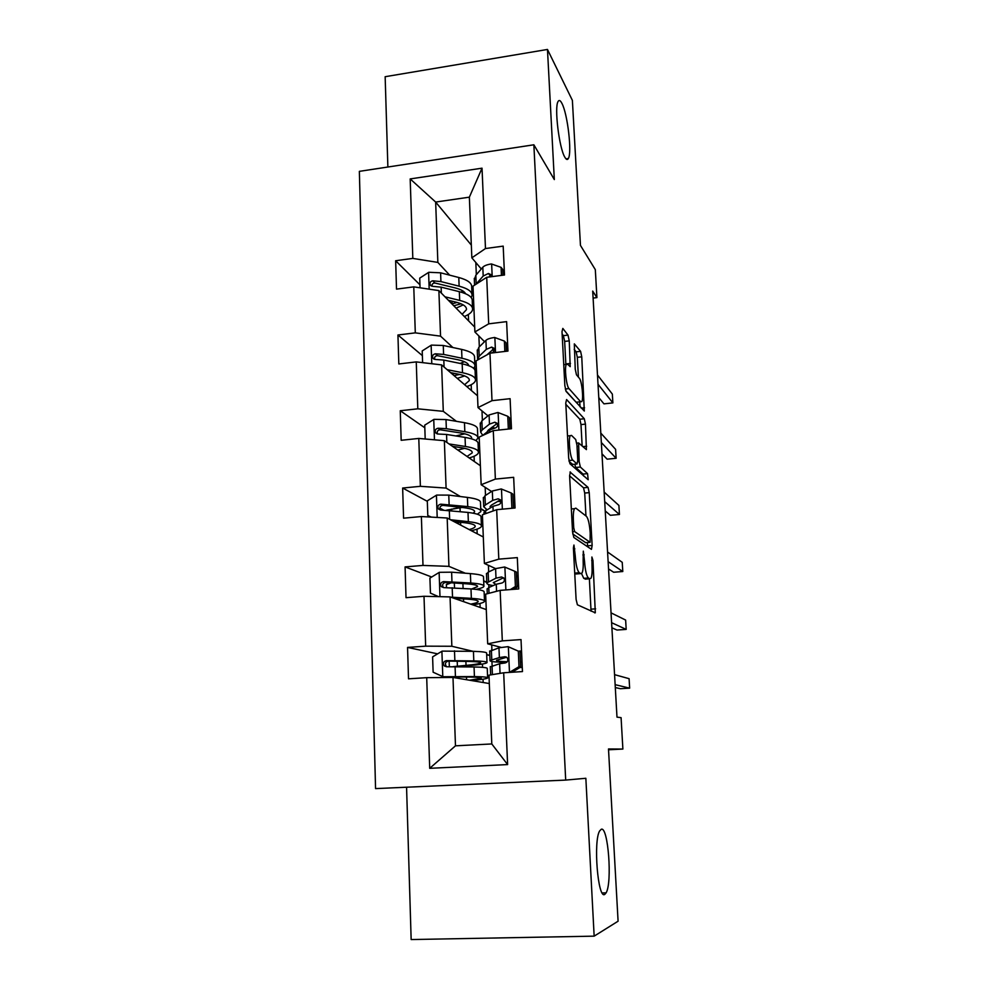 <?xml version="1.0" encoding="UTF-8"?>
<svg xmlns="http://www.w3.org/2000/svg" width="989" height="989" viewBox="0 0 989 989"><rect width="100%" height="100%" fill="white"/><g stroke="black" fill="none" stroke-linecap="round" stroke-linejoin="round"><path stroke-width="1.48" d="M573.941 545.05L573.397 547.943L576.105 599.433L577.403 604.798L595.304 612.809L592.967 560.479L591.892 557.005L592.015 565.893C592.3 571.963 591.954 576.055 590.989 578.182L589.827 578.775L588.406 577.959C586.502 576.006 585.204 570.43 584.524 561.245L583.312 551.145L583.151 560.404C583.436 566.561 583.065 570.752 582.064 572.952L580.79 573.595L579.282 572.73C577.255 570.678 575.895 564.929 575.202 555.472L573.941 545.05M564.806 157.14C566.24 159.699 567.426 160.156 568.341 158.524C572.161 152.924 567.612 113.71 561.888 103.313C560.355 100.359 559.094 99.741 558.105 101.459C554.149 106.96 559.131 148.004 564.806 157.14M604.786 894.377L606.109 892.857C612.475 882.571 608.111 825.926 601.25 829.276L599.668 830.908C593.165 840.749 597.9 899.829 604.786 894.377M569.256 340.859L568.007 335.11L562.828 328.422L562.012 331.624L564.855 385.685L566.153 391.459L584.301 411.041L581.755 356.819L580.592 351.33L574.312 343.863L575.252 369.231L576.463 374.806L579.369 378.28C581.816 380.728 583.72 398.752 581.829 401.583L580.642 401.744L568.984 388.59C566.363 386.217 564.299 367.401 566.326 364.409L567.686 364.298L570.196 366.659L569.256 340.859L564.657 341.403L563.396 335.654L562.148 334.072M406.566 787.219L411.152 939.55L594.154 936.15L618.088 921.204L608.495 748.957L622.885 749.056L621.08 717.643L616.988 717.136L592.708 291.1L596.923 297.602L595.316 269.638L580.456 245.408L572.384 100.371L547.473 49.45L385.154 76.709L387.873 167.017M594.154 936.15L585.847 778.281L565.696 780.086L533.862 144.79L554.322 179.565L547.473 49.45M570.393 471.988L569.602 475.808L572.557 531.971L573.843 537.472L591.459 549.352L592.139 545.458L589.234 492.633L588.059 487.392L569.998 472.025M568.675 458.13L565.77 403.03L566.573 399.531L584.289 418.755L585.463 424.12L586.403 449.624L578.614 442.961L579.146 461.603L580.358 467.043L587.565 473.644L588.195 479.764L569.961 463.767L568.675 458.13M565.696 780.086L375.56 788.604L359.353 171.357L533.862 144.79M419.966 284.832L395.649 260.737L396.515 289.122L413.773 286.872L415.293 332.86L397.937 334.999L398.827 363.952L416.258 361.9L417.803 408.816L400.261 410.744L401.175 440.29L418.792 438.436L420.374 486.316L402.647 488.034L403.574 518.174L421.376 516.555L422.995 565.424L405.082 566.907L406.022 597.677L424.009 596.28L425.666 646.163L407.555 647.412L408.519 678.825L426.704 677.663L429.708 768.317L507.617 764.584L491.793 743.951L488.974 675.166L503.685 672.78L522.464 671.58L521.018 639.586L502.313 640.872L487.688 643.814L485.648 594.166L500.15 590.371L518.718 588.937L517.309 557.611L498.802 559.144L484.387 563.446L482.397 514.812L496.676 509.681L515.059 508L513.662 477.316L495.365 479.084L481.161 484.721L479.195 437.064L493.288 430.635L511.461 428.732L510.101 398.678L492.003 400.669L477.996 407.579L476.08 360.861L489.963 353.197L507.95 351.083L506.615 321.635L488.702 323.836L474.893 331.958L473.014 286.167L486.712 277.316L504.501 274.991L503.191 246.125L485.475 248.536L471.852 257.832L469.355 197.17L435.654 202.053L437.855 262.406L449.674 275.152M395.649 260.737L412.821 258.401L410.188 178.922L482.026 168.179L485.475 248.536M486.712 277.316L488.702 323.836M489.963 353.197L492.003 400.669M493.288 430.635L495.365 479.084M496.676 509.681L498.802 559.144M500.15 590.371L502.313 640.872M503.685 672.78L507.617 764.584M452.9 347.535L440.55 336.149L438.881 290.593L474.695 327.087M474.46 367.413L476.414 369.218M478.874 335.976L479.331 346.842M493.993 351.219L492.448 349.661M484.548 341.7L474.893 331.958M438.881 290.593L413.773 286.872M440.55 336.149L415.293 332.86M456.411 421.326L443.295 411.35L441.601 364.892L477.502 395.785M477.897 437.633L479.269 438.683M481.989 410.905L482.385 420.412M487.948 415.862L477.996 407.579M441.601 364.892L416.258 361.9M443.295 411.35L417.803 408.816M460.392 496.54L446.088 488.084L444.358 440.686L480.382 465.732M480.728 508.569L485.092 511.165M485.166 487.33L485.5 495.415M486.081 509.434L486.131 510.497M491.558 491.496L481.161 484.721M444.358 440.686L418.792 438.436M446.088 488.084L420.374 486.316M465.337 573.224L448.944 566.363L447.176 518.001L483.3 536.99M483.683 580.889L486.811 582.212M488.405 565.3L488.677 571.914M510.299 589.592L515.405 586.489L514.725 571.259L504.625 566.994L495.6 568.613L484.387 563.446M447.176 518.001L421.376 516.555M448.944 566.363L422.995 565.424M473.014 651.318L451.849 646.262L450.057 596.911L486.279 609.583M486.687 654.582L489.827 655.336M491.706 644.877L491.916 649.958M501.064 647.375L487.688 643.814M450.057 596.911L424.009 596.28M451.849 646.262L425.666 646.163M429.708 768.317L455.484 745.83L452.987 677.44L489.32 683.547M452.987 677.44L426.704 677.663M593.116 298.085L596.923 297.602M608.544 749.773L622.885 749.056M455.484 745.83L491.793 743.951M472.161 299.432L473.62 301.002M475.833 262.518L476.327 274.682M471.32 245.087L435.654 202.053L410.188 178.922M481.297 268.959L471.852 257.832M488.875 587.503L488.751 584.623M492.126 665.77L491.941 661.517M482.026 168.179L469.355 197.17M437.855 262.406L412.821 258.401M483.164 682.509L483.04 679.208M482.558 667.328L482.422 664.039M489.839 655.472L486.687 654.73M437.608 653.853L407.555 647.412M521.537 650.96L518.953 651.133M518.137 576.055L516.579 576.179M486.823 582.434L483.683 581.124M448.474 583.362L446.039 582.434M431.699 577.007L405.082 566.907M480.147 607.431L479.986 603.463M479.442 589.864L479.393 588.591M461.801 507.444L453.283 508.816M484.87 511.325L480.741 508.89M443.443 510.027L439.808 508.062M427.31 501.324L402.647 488.034M477.18 533.776L476.995 529.164M479.282 439.079L477.885 438.016M424.813 427.78L400.261 410.744M474.275 461.492L474.065 456.263M476.438 369.688L474.275 367.698M422.365 355.632L397.937 334.999M471.419 390.544L471.184 384.721M473.644 301.546L472.272 300.075M468.613 320.893L468.353 314.502M576.859 573.917L574.72 573.249M581.532 573.595L583.745 578.33L588.406 577.959M585.958 579.084L583.745 578.33M591.051 611.177L589.382 578.812M585.958 515.961L584.709 493.054L583.535 487.812L569.602 475.87M587.614 546.756L587.404 542.528M573.731 527.718L574.634 531.563L590.099 542.306L590.21 533.046C589.555 524.182 588.294 518.607 586.428 516.32L575.845 508.148L574.436 508.692C573.459 510.781 573.101 514.824 573.373 520.82L573.731 527.718L572.334 527.842M585.711 542.677L572.742 533.973M565.844 404.303L579.814 419.225L584.289 418.755M582.15 445.915L580.988 424.59L579.814 419.225M574.733 464.212L575.746 467.488L583.053 474.077L587.565 473.644M583.695 476.08L583.053 474.077M571.518 435.395L570.245 435.692C568.106 438.869 570.171 458.315 572.829 460.145L577.032 463.989L577.774 460.33L576.946 445.075L575.722 439.549L571.518 435.395M572.755 464.41L569.108 461.504M565.869 364.471L564.657 341.403M577.316 402.103L576.13 402.226L565.745 390.704M578.404 377.13L577.329 357.326L576.142 351.849L574.176 349.352M580.024 406.838L579.752 401.831M486.996 662.309L486.637 653.296C487.107 652.283 482.706 651.627 473.434 651.331L442.145 651.121L432.601 656.881L433.12 672.211L443.047 676.723L474.423 676.575C483.72 676.711 488.133 677.181 487.639 677.997C486.576 678.813 481.161 679.666 471.407 680.531M443.047 676.723L470.183 677.082C477.947 677.193 481.631 677.589 481.235 678.269L469.503 680.209M458.068 666.685L469.392 665.622C479.974 664.657 485.846 663.668 487.021 662.655C487.49 661.728 483.089 661.134 473.805 660.912L446.336 660.627C443.393 661.493 442.689 663.236 444.185 665.869L446.546 666.771L474.052 666.969C483.337 667.155 487.738 667.699 487.256 668.589L487.626 677.688M453.11 666.623L466.042 665.387L465.893 661.394M444.185 665.869L446.212 666.252C444.704 663.52 445.47 661.789 448.524 661.072L469.577 661.468C477.328 661.653 481.013 662.148 480.617 662.927C479.665 663.755 474.807 664.571 466.042 665.387M509.409 672.409L519.002 666.685L518.31 651.133L508.099 646.645L498.963 647.807L489.666 651.368M508.099 646.645L518.31 651.133M520.016 652.307L521.586 652.27M519.002 666.685L520.684 667.068L519.979 651.59M520.684 667.068L512.005 672.248M490.309 666.895L499.643 663.73L505.231 662.951C507.79 662.086 508.445 660.355 507.221 657.747L504.959 656.745L499.383 657.561L490.037 660.504C489.728 661.616 495.291 662.21 506.739 662.309M520.461 662.111L522.031 662.061M522.019 661.579L520.437 661.629M507.295 661.715C499.779 661.542 496.194 661.06 496.54 660.256L506.689 657.24M615.306 687.54L620.363 688.703L629.647 688.159L615.133 684.66M629.647 688.159L629.091 678.677L614.565 674.659M519.88 667.55L522.279 667.476M450.724 597.146L471.357 598.357C480.58 598.963 484.969 599.989 484.511 601.436C483.757 602.635 479.838 603.772 472.742 604.848M454.149 598.345L467.167 599.111C474.868 599.618 478.54 600.471 478.169 601.683C477.675 602.511 475.19 603.339 470.715 604.131M438.473 596.627L430.438 593.116L429.918 578.095L439.363 572.31L451.614 572.186L470.393 573.608C479.591 574.362 483.967 575.561 483.522 577.205L483.881 585.797M451.318 582.756L446.385 584.672M476.006 589.37C480.741 588.406 483.374 587.417 483.905 586.403C484.35 584.833 479.974 583.695 470.752 582.991L443.505 581.606C440.698 582.385 439.944 584.054 441.255 586.613L443.727 587.627L470.987 588.925C480.209 589.592 484.585 590.693 484.14 592.213L484.499 600.879M441.255 586.613L443.27 587.355C441.959 584.672 442.763 583.04 445.693 582.434L466.585 583.807C474.263 584.388 477.922 585.327 477.563 586.638L471.629 588.974M453.976 521.574L464.224 522.674C471.852 523.552 475.499 524.85 475.153 526.568C474.757 527.619 472.779 528.621 469.206 529.585M450.49 519.744L468.353 521.66C477.514 522.724 481.878 524.294 481.445 526.346C480.802 527.916 477.427 529.362 471.308 530.685M430.932 517.086L427.804 515.603L427.297 500.867L436.656 495.069L448.771 495.118L467.401 497.405C476.537 498.617 480.889 500.335 480.481 502.585L480.815 510.769M461.987 507.468L446.731 510.101M427.804 515.603L431.439 517.123M477.341 514.206L480.852 511.597C481.26 509.422 476.908 507.753 467.76 506.603L440.748 504.167C438.04 504.872 437.262 506.467 438.411 508.952L440.958 510.064L467.995 512.426C477.143 513.551 481.495 515.17 481.074 517.309L481.42 525.567M460.689 525.11L460.577 522.279L456.461 522.884M438.411 508.952L440.414 510.015C439.264 507.419 440.105 505.861 442.924 505.354L463.643 507.654C471.271 508.606 474.905 509.99 474.572 511.808L473.224 513.192M516.604 576.624L518.162 576.599M487.107 589.382L488.789 587.54L496.268 584.227L501.782 583.053C504.229 582.212 504.922 580.543 503.871 578.033L501.522 576.983L496.008 578.169L495.6 568.613L488.146 572.174L486.477 574.164M515.405 586.489L517.086 587.231L516.394 572.062L514.725 571.259M517.086 587.231L513.612 589.333M496.008 578.169L486.835 582.855C486.44 583.98 488.554 584.895 493.19 585.587M517.049 586.576L518.619 586.551M518.582 585.735L517.012 585.76M495.86 584.4L493.276 582.645L503.438 577.836L501.522 576.983M611.894 627.792L616.988 630.042L626.185 629.4L611.61 622.699M626.185 629.4L625.641 620.066L611.041 612.859M511.165 508.358L511.882 507.913L511.202 492.992L501.225 488.949L492.312 491.001L484.981 495.761L483.361 498.456M497.615 501.299L501.04 501.769M513.254 502.375L514.799 502.375M513.514 508.136L512.883 494.129L511.202 492.992M483.98 513.378L485.599 510.819L492.955 506.306L498.394 504.773C500.755 503.945 501.472 502.313 500.545 499.915L498.147 498.815L492.707 500.372L485.364 504.983L483.695 506.714L487.181 509.854M490.482 507.827L490.074 506.553L491.484 505.095L500.063 500.051L498.147 498.815M608.544 568.947L613.65 572.248L622.786 571.518L608.136 561.69M622.786 571.518L622.242 562.321L607.58 552.01M452.529 446.36L461.319 447.708C468.897 448.957 472.532 450.675 472.21 452.888L467.031 456.448M449.068 443.95L465.411 446.472C474.485 447.968 478.837 450.044 478.441 452.69C477.86 454.606 474.782 456.362 469.182 457.944M425.196 439.005L424.726 425.159L433.986 419.348L446.002 419.571L464.471 422.686C473.533 424.318 477.872 426.556 477.489 429.387L477.811 437.163M464.855 433.812L455.83 435.939M475.907 440.587L477.848 438.226C478.243 435.469 473.904 433.293 464.83 431.699L446.336 428.682L438.04 428.237C435.42 428.892 434.628 430.425 435.642 432.823L438.251 434.035L446.546 434.455L465.053 437.41C474.127 438.968 478.466 441.106 478.083 443.826L478.404 451.676M457.82 450.044L464.682 448.326M454.235 446.632L453.172 446.818M437.472 433.973C436.73 431.513 437.633 430.116 440.204 429.782L460.75 432.984C468.316 434.295 471.951 436.112 471.629 438.411L471.493 438.807M450.588 372.63L458.488 374.188C466.004 375.783 469.614 377.909 469.318 380.592L464.62 384.696M447.139 369.663L462.518 372.729C471.53 374.646 475.857 377.217 475.486 380.431C474.955 382.681 472.062 384.733 466.796 386.575M422.612 362.642L422.204 350.922L431.377 345.099L443.27 345.482L461.603 349.389C470.591 351.441 474.905 354.161 474.559 357.561L474.856 364.953M464.422 361.69L460.169 363.433M473.694 368.403L474.905 366.239C475.264 362.914 470.949 360.243 461.95 358.241L443.604 354.421L435.383 353.802C432.848 354.408 432.032 355.879 432.947 358.216L435.58 359.477L443.814 360.083L462.172 363.841C471.172 365.819 475.499 368.44 475.128 371.728L475.437 379.195M457.277 378.391L464.62 375.907M459.662 374.435L454.05 375.61M452.208 374.015L454.853 373.471M434.653 359.378C434.258 357.103 435.222 355.879 437.534 355.681L457.919 359.749C464.706 361.22 468.329 363.198 468.774 365.67M448.413 300.31L455.694 302.065C463.161 303.994 466.746 306.528 466.474 309.656L462.123 314.279M444.988 296.811L459.687 300.396C468.625 302.721 472.927 305.762 472.594 309.52C472.099 312.104 469.342 314.428 464.311 316.517M420.065 287.799L419.732 278.119L428.806 272.272L440.599 272.816L458.785 277.501C467.71 279.949 472 283.138 471.679 287.07L471.963 294.104M462.889 290.951L461.047 292.138M471.221 297.578L472.025 295.587C472.359 291.718 468.057 288.59 459.131 286.18L440.921 281.593L432.774 280.802C430.314 281.37 429.498 282.78 430.302 285.042L432.972 286.365L441.131 287.144L459.341 291.681C468.279 294.054 472.581 297.145 472.248 300.977L472.532 308.074M456.114 308.148L463.235 304.909M461.059 303.796L453.778 305.774M451.948 303.907L452.146 301.212M431.946 286.241C431.834 284.164 432.823 283.089 434.925 283.015L455.15 287.898C460.899 289.394 464.385 291.335 465.596 293.733M457.103 302.436L452.245 303.833M508.334 429.065L507.765 416.282L497.887 412.462L489.085 414.935L481.866 420.832L480.295 424.207M491.879 427.297L494.933 428.076M509.941 428.892L509.434 417.741L507.765 416.282M482.583 435.519L489.716 429.931L495.093 428.052C497.356 427.211 498.085 425.641 497.282 423.329L494.834 422.216L489.468 424.12L482.249 429.869L480.617 432.057L482.756 435.383M486.897 432.144L488.319 430.091L496.75 423.799L494.834 422.216M605.243 510.967L610.374 515.294L619.435 514.49L604.712 501.646M619.435 514.49L618.904 505.428L604.168 492.102M504.847 351.441L504.39 341.081L494.611 337.472C490.297 338.065 487.392 339.017 485.92 340.352L478.824 347.337L477.291 351.379M506.442 351.256L506.059 342.862L504.39 341.081M490.779 353.098L491.842 352.838C494.03 351.997 494.784 350.465 494.067 348.239L491.595 347.114L486.304 349.352L479.195 356.213L477.613 360.008M601.992 453.852L607.147 459.168L616.135 458.29L601.337 442.503M616.135 458.29L615.603 449.352L600.805 433.12M487.49 354.371L493.499 349.043L491.595 347.114M486.452 355.138L489.32 353.555M501.435 275.387L501.077 267.364L491.409 263.939C487.132 264.595 484.264 265.682 482.817 267.215L475.833 275.263L474.349 279.924M503.005 275.177L502.746 269.441L501.077 267.364M491.088 276.747L490.915 274.596L488.418 273.483L483.188 276.042L475.932 284.288M598.778 397.59L603.958 403.858L612.871 402.894L598.024 384.276M612.871 402.894L612.352 394.092L597.492 375.029M488.739 277.056L490.321 275.746L488.418 273.483M573.793 555.583L575.202 555.472M574.72 573.101L579.282 572.73M576.018 573.979L580.79 573.595M582.855 554.953L584.178 554.841M583.201 561.356L584.524 561.245M585.191 579.146L589.827 578.775M591.719 560.578L592.967 560.479M591.039 609.187L595.625 608.841M573.447 548.994L574.844 548.87M583.535 487.812L588.059 487.392M584.709 493.054L589.234 492.633M587.59 545.841L592.139 545.458M572.544 531.748L574.634 531.563M585.525 542.689L590.099 542.306M571.976 520.943L573.373 520.82M580.988 424.59L585.463 424.12M582.867 446.62L586.675 446.237M577.032 446.546L578.33 446.41M577.799 461.739L579.146 461.603M575.746 467.488L580.358 467.043M568.922 460.528L572.829 460.145M572.359 464.447L577.032 463.989M565.844 363.952L570.468 363.42M565.275 388.998L568.984 388.59M576.13 402.226L580.642 401.744M576.142 351.849L580.592 351.33M577.329 357.326L581.755 356.819M581.198 408.136L584.561 407.777M563.396 335.654L568.007 335.11M441.898 651.269L442.788 676.612M474.052 666.969L474.423 676.575M466.585 679.727L466.487 677.045M457.858 678.256L457.808 676.946M457.4 666.153L457.227 661.208M473.434 651.331L473.805 660.912M455.076 666.635L455.435 676.352M454.495 650.824L454.853 660.504M448.524 661.072L446.336 660.627M509.471 672.372L508.358 646.757M491.78 659.725L491.372 650.119M492.398 674.609L492.028 665.795M499.383 657.561L498.963 647.807M500.051 673.361L499.643 663.73M506.529 657.129L504.959 656.745M439.128 572.458L439.981 596.664M470.987 588.925L471.357 598.357M463.606 601.646L463.507 598.901M454.507 587.849L454.322 582.954M463.099 588.406L462.914 583.547M470.393 573.608L470.752 582.991M452.183 587.689L452.529 597.22M451.614 572.186L451.961 581.68M445.693 582.434L443.505 581.606M436.421 495.217L437.2 517.445M467.995 512.426L468.353 521.66M451.639 510.571L451.59 509.075M460.169 511.548L460.021 507.79M467.401 497.405L467.76 506.603M449.327 510.312L449.661 519.312M448.771 495.118L449.117 504.427M442.924 505.354L440.748 504.167M505.874 589.926L504.885 567.105M488.541 581.581L488.146 572.174M489.023 593.276L488.789 587.54M496.565 591.311L496.268 584.227M502.35 509.162L501.472 489.048M485.364 504.983L484.981 495.761M485.723 513.612L485.599 510.819M492.707 500.372L492.312 491.001M493.152 510.942L492.955 506.306M433.751 419.484L434.468 439.821M465.053 437.41L465.411 446.472M464.471 422.686L464.83 431.699M446.546 434.455L446.843 442.404M446.002 419.571L446.336 428.682M440.204 429.782L438.04 428.237M431.142 345.235L431.797 363.729M462.172 363.841L462.518 372.729M461.603 349.389L461.95 358.241M443.814 360.083L444.061 367.018M443.27 345.482L443.604 354.421M437.534 355.681L435.383 353.802M428.583 272.42L429.177 289.159M459.341 291.681L459.687 300.396M458.785 277.501L459.131 286.18M441.131 287.144L441.341 293.103M440.599 272.816L440.921 281.593M434.925 283.015L432.774 280.802M498.901 430.054L498.135 412.549M482.249 429.869L481.866 420.832M489.468 424.12L489.085 414.935M489.815 432.218L489.716 429.931M495.514 352.541L494.859 337.558M479.195 356.213L478.824 347.337M486.304 349.352L485.92 340.352M492.201 276.599L491.644 264.026M476.191 283.967L475.833 275.263M483.188 276.042L482.817 267.215M566.017 158.87L568.341 158.524M602.214 892.956L606.109 892.857M594.649 612.859L595.304 612.809M571.345 508.964L574.436 508.692M576.76 443.146L578.614 442.961M567.501 435.976L570.245 435.692M563.755 364.706L566.326 364.409M449.142 661.072L449.34 666.673M489.654 650.972L490.037 660.504M490.297 666.549L490.631 674.894M446.373 584.4L446.484 587.565M475.153 526.568L475.128 525.913M474.572 511.808L474.535 511.115M486.452 573.496L486.835 582.855M487.083 588.776L487.293 593.734M483.324 497.554L483.695 506.714M483.942 512.525L484.004 514.231M472.21 452.888L472.173 452.047M471.629 438.411L471.592 437.534M437.163 433.887L435.642 432.823M469.318 380.592L469.268 379.578M434.047 359.168L432.947 358.216M466.474 309.656L466.425 308.457M431.117 285.87L430.302 285.042M480.246 423.069L480.617 432.057M477.242 350.007L477.6 358.834M474.287 278.342L474.559 285.166"/></g></svg>
